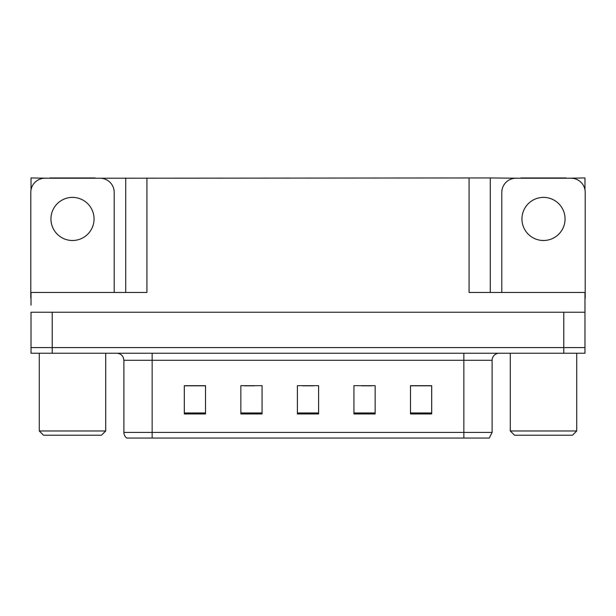 <?xml version="1.0" encoding="UTF-8"?>
<svg xmlns="http://www.w3.org/2000/svg" width="616" height="616" viewBox="0 0 616 616"><rect width="100%" height="100%" fill="white"/><g stroke="black" fill="none" stroke-linecap="round" stroke-linejoin="round"><path stroke-width="0.92" d="M95.118 178.232L469.076 177.955L469.076 292.454L584.984 292.454L584.984 312.243L31.016 312.243L31.016 347.578L52.214 347.578L31.016 347.578L31.016 353.238L52.214 353.238L52.214 347.578L563.786 347.578L52.214 347.578L52.214 312.243M31.016 305.174L31.016 292.454L146.924 292.454L146.924 177.955M49.881 178.232L31.016 177.955L31.016 189.928M52.214 353.238L584.984 353.238L584.984 347.578L563.786 347.578L584.984 347.578L584.984 305.174M566.119 178.232L584.984 177.955L584.984 189.928M125.718 177.955L125.718 292.454M469.076 177.955L490.282 177.955L490.282 292.454L490.282 177.955L520.882 178.232M566.119 177.955L520.882 177.955M49.881 177.955L95.118 177.955M492.115 432.393L489.289 438.045L463.848 438.045L463.848 432.393L492.115 432.393L492.115 360.298A7.069 7.069 0 0 1 499.183 353.238M463.848 438.045L126.711 438.045A7.069 7.069 0 0 1 123.885 432.393L123.885 360.298C123.462 356.01 121.106 353.653 116.817 353.238M431.685 413.944L431.685 385.678L410.487 385.678L410.487 413.944L431.685 413.944M375.144 413.944L375.144 385.678L353.938 385.678L353.938 413.944L375.144 413.944M205.513 413.944L205.513 385.678L184.315 385.678L184.315 413.944L205.513 413.944M262.062 413.944L262.062 385.678L240.856 385.678L240.856 413.944L262.062 413.944M318.603 413.944L318.603 385.678L297.397 385.678L297.397 413.944L318.603 413.944M123.885 432.393L152.152 432.393L152.152 438.045L142.743 438.045M410.487 385.816L430.838 385.816M420.235 385.816L411.265 385.816M244.036 385.816L254.639 385.816M204.882 385.816L195.903 385.816M185.3 385.816L205.513 385.816M361.5 385.816L372.103 385.816M302.772 385.816L313.375 385.816M72.503 197.39A21.56 21.56 0 0 0 50.943 218.942A21.56 21.56 0 0 0 72.503 240.502A21.56 21.56 0 0 0 94.056 218.942A21.56 21.56 0 0 0 72.503 197.39M31.016 298.106A14.137 14.137 0 0 0 30.8 298.106L30.8 192.369A14.137 14.137 0 0 1 44.937 178.232L100.061 178.232A14.137 14.137 0 0 1 114.199 192.369L114.199 292.454M543.497 197.39A21.56 21.56 0 0 0 521.945 218.942A21.56 21.56 0 0 0 543.497 240.502A21.56 21.56 0 0 0 565.057 218.942A21.56 21.56 0 0 0 543.497 197.39M501.801 292.454L501.801 192.369A14.137 14.137 0 0 1 515.938 178.232L571.063 178.232A14.137 14.137 0 0 1 585.2 192.369L585.2 298.106A14.137 14.137 0 0 0 584.984 298.106M43.52 435.219L39.278 430.977L105.721 430.977L101.478 435.219L43.52 435.219M514.522 435.219L510.279 430.977L576.722 430.977L572.48 435.219L514.522 435.219M563.786 312.243L563.786 353.238M463.848 353.238L463.848 360.298L123.885 360.298M492.115 360.298L463.848 360.298L463.848 432.393L152.152 432.393L152.152 353.238M318.603 412.966L297.397 412.966M262.062 412.966L240.856 412.966M205.513 412.966L184.315 412.966M375.144 412.966L353.938 412.966M431.685 412.966L410.487 412.966M105.721 353.238L105.721 430.977M39.278 353.238L39.278 430.977M576.722 353.238L576.722 430.977M510.279 353.238L510.279 430.977"/></g></svg>
